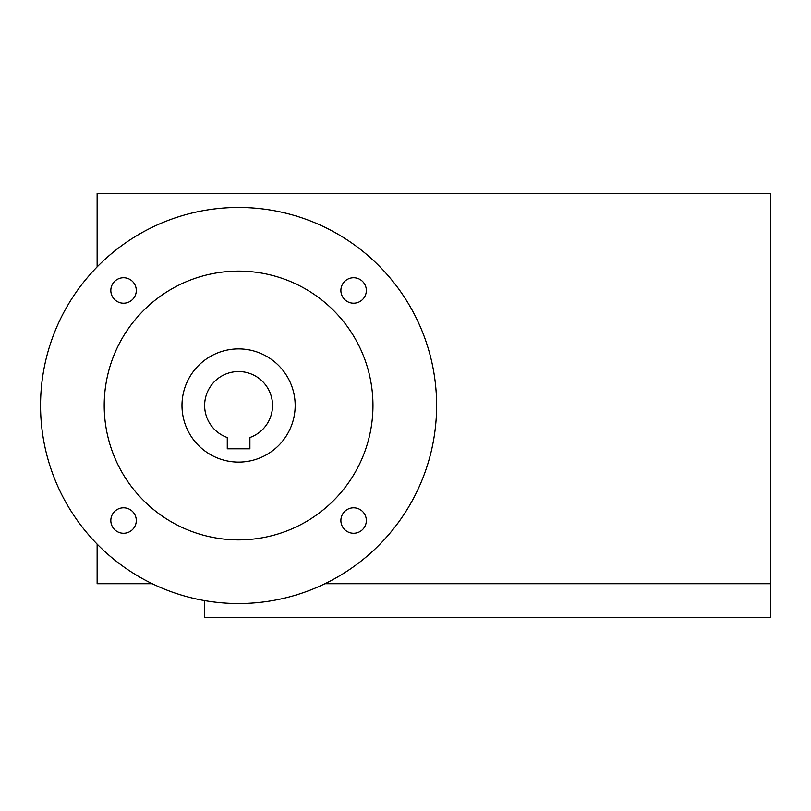 <?xml version="1.0" encoding="UTF-8"?>
<svg xmlns="http://www.w3.org/2000/svg" width="811" height="811" viewBox="0 0 811 811"><rect width="100%" height="100%" fill="white"/><g stroke="black" fill="none" stroke-linecap="round" stroke-linejoin="round"><path stroke-width="1.22" d="M97.127 266.9L97.127 193.322L770.45 193.322L770.45 583.727L324.907 583.727M152.265 583.727L97.127 583.727L97.127 544.1M770.45 583.727L770.45 617.678L204.636 617.678L204.636 600.606M227.273 437.504A33.95 33.95 0 0 1 211.296 385.306A33.95 33.95 0 0 1 265.876 385.306A33.95 33.95 0 0 1 249.9 437.504L249.9 448.787L227.273 448.787L227.273 437.504M295.163 405.5A56.577 56.577 0 0 1 210.292 454.505A56.577 56.577 0 0 1 210.292 356.495A56.577 56.577 0 0 1 295.163 405.5M366.339 290.47A12.733 12.733 0 0 1 347.25 301.499A12.733 12.733 0 0 1 347.25 279.45A12.733 12.733 0 0 1 366.339 290.47M366.339 520.53A12.733 12.733 0 0 1 347.25 531.55A12.733 12.733 0 0 1 347.25 509.501A12.733 12.733 0 0 1 366.339 520.53M136.289 290.47A12.733 12.733 0 0 1 117.189 301.499A12.733 12.733 0 0 1 117.189 279.45A12.733 12.733 0 0 1 136.289 290.47M136.289 520.53A12.733 12.733 0 0 1 117.189 531.55A12.733 12.733 0 0 1 117.189 509.501A12.733 12.733 0 0 1 136.289 520.53M104.203 405.5A134.383 134.383 0 0 0 305.777 521.878A134.383 134.383 0 0 0 305.777 289.121A134.383 134.383 0 0 0 104.203 405.5M40.55 405.5A198.036 198.036 0 0 0 337.599 577.006A198.036 198.036 0 0 0 337.599 233.994A198.036 198.036 0 0 0 40.55 405.5"/></g></svg>
